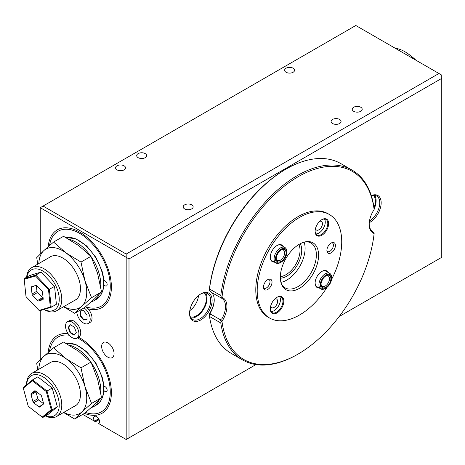 <?xml version="1.0" encoding="UTF-8"?>
<svg xmlns="http://www.w3.org/2000/svg" width="465" height="465" viewBox="0 0 465 465"><rect width="100%" height="100%" fill="white"/><g stroke="black" fill="none" stroke-linecap="round" stroke-linejoin="round"><path stroke-width="0.7" d="M34.747 390.809L34.602 390.891A1.494 0.86 60 0 1 34.672 390.844A1.494 0.86 60 0 1 35.59 391.036L40.804 395.058A1.494 0.86 60 0 1 41.623 396.302L43.472 403.091A1.494 0.86 60 0 1 43.524 403.748A1.494 0.86 60 0 1 43.297 404.195L39.932 406.956A1.494 0.86 60 0 1 39.862 407.009A1.494 0.86 60 0 1 38.938 406.817L42.861 404.55M45.622 415.85A23.111 13.346 -120 0 0 59.02 408.101A23.111 13.346 -120 0 0 45.605 378.626A23.111 13.346 -120 0 0 26.784 383.241A23.111 13.346 -120 0 0 26.61 384.788M26.557 384.828L26.557 384.77A24.907 14.38 60 0 1 26.801 381.544A24.907 14.38 60 0 1 31.719 373.372A24.907 14.38 60 0 1 52.237 381.521A24.907 14.38 60 0 1 61.537 408.334A24.907 14.38 60 0 1 56.62 416.506A24.907 14.38 60 0 1 45.442 415.954M52.22 388.013L37.781 376.877L32.567 379.888L47.006 391.024L52.22 388.013L57.34 406.805L48.023 414.466L42.809 417.477L52.127 409.816L57.34 406.805M23.308 388.159L23.25 387.548L32.567 379.888L32.318 380.759L23.308 388.159L28.26 406.329L42.216 417.093L51.226 409.688L46.273 391.524L32.318 380.759M46.273 391.524L47.006 391.024L52.127 409.816L51.226 409.688M34.602 390.891L31.236 393.657L35.671 391.1M35.933 391.303A1.494 0.86 -120 0 0 35.991 391.914L37.839 398.697A1.494 0.86 -120 0 0 38.659 399.947L33.724 402.795L38.938 406.817M33.724 402.795A1.494 0.86 60 0 1 32.91 401.545L37.839 398.697M35.991 391.914L31.062 394.762L32.91 401.545M31.062 394.762A1.494 0.86 60 0 1 31.236 393.657M42.216 417.093L42.809 417.477M38.659 399.947L43.53 403.701M36.346 285.411L36.944 291.166A1.494 0.86 -120 0 0 37.584 292.502L42.46 297.676A1.494 0.86 -120 0 0 43.007 298.071A1.494 0.86 -120 0 0 43.117 298.112M43.14 298.338L38.578 300.971A1.494 0.86 60 0 1 38.072 300.919A1.494 0.86 60 0 1 37.531 300.524L42.46 297.676M44.059 309.423A23.111 13.346 -120 0 0 44.983 309.853A23.111 13.346 -120 0 0 59.107 296.885A23.111 13.346 -120 0 0 40.815 270.014A23.111 13.346 -120 0 0 26.86 277.082M26.633 277.21A24.907 14.38 60 0 1 31.719 267.637A24.907 14.38 60 0 1 41.926 267.735A24.907 14.38 60 0 1 59.973 289.364A24.907 14.38 60 0 1 56.62 310.771A24.907 14.38 60 0 1 46.413 310.667A24.907 14.38 60 0 1 44.169 309.533L44.001 309.44M35.462 275.937L24.209 279.349L26.011 296.6L39.072 310.44L50.325 307.028L48.523 289.776L35.462 275.937L35.822 275.1L49.331 289.416L51.197 307.26L56.41 304.25L54.545 286.405L41.036 272.089L29.394 275.617L24.18 278.628L35.822 275.1L41.036 272.089M48.523 289.776L54.545 286.405M50.325 307.028L51.197 307.26L39.554 310.789L39.072 310.44M38.578 300.971L42.786 299.698A1.494 0.86 60 0 0 42.89 299.652A1.494 0.86 60 0 0 43.193 298.809L42.518 292.363A1.494 0.86 60 0 0 41.879 291.02L36.997 285.853A1.494 0.86 60 0 0 35.95 285.405L31.748 286.678A1.494 0.86 60 0 0 31.643 286.725A1.494 0.86 60 0 0 31.341 287.568L32.015 294.014L36.944 291.166M37.584 292.502L32.655 295.351L37.531 300.524M32.655 295.351A1.494 0.86 60 0 1 32.015 294.014M24.209 279.349L24.18 278.628M85.798 306.807A43.233 24.959 -120 0 0 101.306 306.133A43.233 24.959 -120 0 0 107.932 271.49A43.233 24.959 -120 0 0 79.689 233.395A43.233 24.959 -120 0 0 58.073 231.25A43.233 24.959 -120 0 0 49.528 245.526M85.601 412.478A43.233 24.959 -120 0 0 101.306 411.874A43.233 24.959 -120 0 0 107.932 377.231A43.233 24.959 -120 0 0 79.689 339.13A43.233 24.959 -120 0 0 77.37 337.898M69.332 335.242A43.233 24.959 -120 0 0 58.073 336.991A43.233 24.959 -120 0 0 49.528 351.261M200.845 293.909L200.845 293.909A15.938 9.201 -60 0 1 212.116 300.413A15.938 9.201 -60 0 1 200.845 319.937A15.938 9.201 -60 0 1 189.575 313.427A15.938 9.201 -60 0 1 200.845 293.909L200.845 293.909M189.581 313.015A14.944 8.626 120 0 0 192.673 319.455A14.944 8.626 120 0 0 200.142 318.717A14.944 8.626 120 0 0 209.901 305.551A14.944 8.626 120 0 0 207.611 293.578A14.944 8.626 120 0 0 200.491 294.124M371.291 195.602A15.938 9.201 -60 0 1 381.149 203.629A15.938 9.201 -60 0 1 369.902 222.334A15.938 9.201 -60 0 1 369.274 222.677M369.501 220.933A14.944 8.626 120 0 0 379.016 207.75A14.944 8.626 120 0 0 376.667 195.974A14.944 8.626 120 0 0 371.332 195.73M82.7 414.402L94.482 421.151A4.185 2.418 60 0 1 94.505 416.355A4.185 2.418 60 0 1 96.598 416.564A4.185 2.418 60 0 1 99.324 420.232A4.185 2.418 60 0 1 98.708 423.592L126.178 439.501L126.178 257.308L40.246 207.692L40.246 254.024M192.214 303.54A8.469 4.888 120 0 0 193.603 301.14M190.406 316.88A13.944 8.05 120 0 0 196.48 315.787A13.944 8.05 120 0 0 205.344 304.273A13.944 8.05 120 0 0 204.251 292.904M189.819 310.62A13.944 8.05 120 0 0 198.532 295.519M373.988 207.779A13.944 8.05 120 0 0 373.302 195.3M107.868 342.874A8.765 5.063 -120 0 0 103.48 342.438A8.765 5.063 -120 0 0 102.137 349.465A8.765 5.063 -120 0 0 107.868 357.19A8.765 5.063 -120 0 0 112.251 357.62A8.765 5.063 -120 0 0 113.594 350.598A8.765 5.063 -120 0 0 107.868 342.874M360.747 107.241A4.981 2.877 0 0 0 355.318 106.619A4.981 2.877 0 0 0 352.243 109.275A4.981 2.877 0 0 0 353.702 111.309A4.981 2.877 0 0 0 359.131 111.931A4.981 2.877 0 0 0 362.206 109.275A4.981 2.877 0 0 0 360.747 107.241M293.124 68.198A4.981 2.877 0 0 0 287.696 67.576A4.981 2.877 0 0 0 284.621 70.232A4.981 2.877 0 0 0 286.08 72.267A4.981 2.877 0 0 0 291.509 72.889A4.981 2.877 0 0 0 294.583 70.232A4.981 2.877 0 0 0 293.124 68.198M124.068 165.802A4.981 2.877 0 0 0 118.639 165.18A4.981 2.877 0 0 0 115.564 167.836A4.981 2.877 0 0 0 117.023 169.87A4.981 2.877 0 0 0 122.452 170.492A4.981 2.877 0 0 0 125.527 167.836A4.981 2.877 0 0 0 124.068 165.802M191.69 204.844A4.981 2.877 0 0 0 186.262 204.222A4.981 2.877 0 0 0 183.187 206.879A4.981 2.877 0 0 0 184.646 208.913A4.981 2.877 0 0 0 190.075 209.535A4.981 2.877 0 0 0 193.149 206.879A4.981 2.877 0 0 0 191.69 204.844M339.613 119.441A4.981 2.877 0 0 0 334.184 118.819A4.981 2.877 0 0 0 331.109 121.475A4.981 2.877 0 0 0 332.568 123.51A4.981 2.877 0 0 0 337.997 124.132A4.981 2.877 0 0 0 341.072 121.475A4.981 2.877 0 0 0 339.613 119.441M145.196 153.601A4.981 2.877 0 0 0 139.773 152.979A4.981 2.877 0 0 0 136.698 155.636A4.981 2.877 0 0 0 138.157 157.67A4.981 2.877 0 0 0 143.58 158.292A4.981 2.877 0 0 0 146.655 155.636A4.981 2.877 0 0 0 145.196 153.601M374.11 208.983A14.944 8.626 120 0 0 374.61 195.312M191.069 318.002A14.944 8.626 120 0 0 196.48 316.601A14.944 8.626 120 0 0 205.664 305.121A14.944 8.626 120 0 0 205.553 292.915M94.482 421.203L95.186 421.61L99.01 419.401M40.246 310.579L40.246 359.765M438.931 73.487L355.812 25.499L43.059 206.065L126.178 254.053L438.931 73.487L441.75 75.115L441.75 78.37L128.997 258.935L128.997 437.873L255.971 364.566M339.229 316.496L441.75 257.308L441.75 78.37M43.059 206.065L40.246 207.692M128.997 258.935L126.178 257.308L126.178 254.053M126.178 439.501L128.997 437.873M94.482 421.151L98.667 418.738M299.46 244.166A27.051 15.618 -60 0 1 306.29 241.684A27.051 15.618 -60 0 1 318.269 259.4A27.051 15.618 -60 0 1 299.46 288.341A27.051 15.618 -60 0 1 281.592 284.452A27.051 15.618 -60 0 1 299.46 244.166M281.284 283.627A25.901 14.956 120 0 0 285.103 287.87A25.901 14.956 120 0 0 298.053 286.591A25.901 14.956 120 0 0 314.974 263.765A25.901 14.956 120 0 0 311.004 243.009A25.901 14.956 120 0 0 305.418 241.829M267.764 289.474A6.028 3.482 120 0 0 271.955 283.028A6.028 3.482 120 0 0 269.287 279.081A6.028 3.482 120 0 0 267.764 279.634A6.028 3.482 120 0 0 263.783 288.608A6.028 3.482 120 0 0 267.764 289.474M263.556 287.771A4.981 2.877 120 0 0 263.992 288.131A4.981 2.877 120 0 0 266.486 287.882A4.981 2.877 120 0 0 269.735 283.493A4.981 2.877 120 0 0 268.973 279.5A4.981 2.877 120 0 0 268.445 279.302M331.161 252.873A6.028 3.482 120 0 0 335.352 246.427A6.028 3.482 120 0 0 332.678 242.48A6.028 3.482 120 0 0 331.161 243.032A6.028 3.482 120 0 0 327.18 252.007A6.028 3.482 120 0 0 331.161 252.873M326.953 251.17A4.981 2.877 120 0 0 327.389 251.53A4.981 2.877 120 0 0 329.877 251.28A4.981 2.877 120 0 0 333.132 246.892A4.981 2.877 120 0 0 332.37 242.899A4.981 2.877 120 0 0 331.841 242.701M321.873 219.625L321.873 219.625A9.562 5.522 -60 0 1 328.639 223.531A9.562 5.522 -60 0 1 321.873 235.244A9.562 5.522 -60 0 1 315.113 231.338A9.562 5.522 -60 0 1 321.873 219.625L321.873 219.625M315.119 231.088A8.963 5.179 120 0 0 316.973 234.953A8.963 5.179 120 0 0 321.454 234.511A8.963 5.179 120 0 0 327.308 226.606A8.963 5.179 120 0 0 325.936 219.422A8.963 5.179 120 0 0 321.658 219.753M274.228 262.039A9.562 5.522 -60 0 1 270.287 257.221A9.562 5.522 -60 0 1 277.047 245.503L277.047 245.503A9.562 5.522 -60 0 1 283.197 246.508M281.133 262.179A7.969 4.604 120 0 0 286.771 252.419A7.969 4.604 120 0 0 286.068 249.676A7.969 4.604 120 0 0 278.407 251.548A7.969 4.604 120 0 0 276.198 261.667A7.969 4.604 120 0 0 281.133 262.179L280.43 262.586A8.963 5.179 -60 0 1 275.948 263.027A8.963 5.179 -60 0 1 274.879 262.01A8.963 5.179 -60 0 1 276.617 251.617A8.963 5.179 -60 0 1 284.911 247.502L281.11 245.305A8.963 5.179 120 0 0 276.832 245.63M277.047 297.269L277.047 297.269A9.562 5.522 -60 0 1 283.813 301.175A9.562 5.522 -60 0 1 277.047 312.887A9.562 5.522 -60 0 1 270.287 308.981A9.562 5.522 -60 0 1 277.047 297.269L277.047 297.269M270.287 308.731A8.963 5.179 120 0 0 272.141 312.596A8.963 5.179 120 0 0 276.623 312.154A8.963 5.179 120 0 0 282.482 304.25A8.963 5.179 120 0 0 281.11 297.065A8.963 5.179 120 0 0 276.832 297.397M319.054 287.922A9.562 5.522 -60 0 1 315.113 283.098A9.562 5.522 -60 0 1 321.873 271.386L321.873 271.386A9.562 5.522 -60 0 1 328.023 272.391M325.959 288.062A7.969 4.604 120 0 0 331.597 278.303A7.969 4.604 120 0 0 326.32 274.856A7.969 4.604 120 0 0 320.339 284.388A7.969 4.604 120 0 0 325.605 288.254A7.969 4.604 120 0 0 325.959 288.062L325.256 288.469A8.963 5.179 -60 0 1 324.855 288.684A8.963 5.179 -60 0 1 320.774 288.91A8.963 5.179 -60 0 1 319.478 281.47A8.963 5.179 -60 0 1 325.657 273.612A8.963 5.179 -60 0 1 329.737 273.385L325.936 271.188A8.963 5.179 120 0 0 321.658 271.514M280.912 282.354A25.901 14.956 120 0 0 286.783 280.081A25.901 14.956 120 0 0 304.133 242.143M315.886 233.907A8.963 5.179 120 0 0 318.914 233.046A8.963 5.179 120 0 0 324.483 219.009M271.06 311.55A8.963 5.179 120 0 0 274.088 310.69A8.963 5.179 120 0 0 279.657 296.653M319.682 221.311A4.981 2.877 -60 0 1 321.408 221.41A4.981 2.877 -60 0 1 322.169 225.403A4.981 2.877 -60 0 1 318.914 229.791A4.981 2.877 -60 0 1 316.427 230.036A4.981 2.877 -60 0 1 315.479 228.594M274.856 298.954A4.981 2.877 -60 0 1 276.582 299.053A4.981 2.877 -60 0 1 277.343 303.046A4.981 2.877 -60 0 1 274.088 307.435A4.981 2.877 -60 0 1 271.601 307.679A4.981 2.877 -60 0 1 270.653 306.237M327.035 287.324A59.77 34.509 -60 0 1 299.46 315.055A59.77 34.509 -60 0 1 269.578 318.019A59.77 34.509 -60 0 1 260.417 270.124A59.77 34.509 -60 0 1 299.46 217.451A59.77 34.509 -60 0 1 329.348 214.493A59.77 34.509 -60 0 1 331.493 279.599M315.119 282.848A8.963 5.179 120 0 0 316.973 286.713L320.774 288.91M270.287 256.971A8.963 5.179 120 0 0 272.141 260.836L275.948 263.027M103.625 390.054A2.988 1.726 -120 0 0 106.543 391.658A2.988 1.726 -120 0 0 107.159 390.292A2.988 1.726 -120 0 0 106.032 387.485A2.988 1.726 -120 0 0 103.852 386.369M84.473 413.379A44.826 25.883 -120 0 0 102.102 413.251A44.826 25.883 -120 0 0 111.385 392.733A44.826 25.883 -120 0 0 78.568 337.206M68.123 333.678A44.826 25.883 -120 0 0 57.276 335.608A44.826 25.883 -120 0 0 48.162 352.453M103.625 284.313A2.988 1.726 -120 0 0 106.543 285.923A2.988 1.726 -120 0 0 107.159 284.557A2.988 1.726 -120 0 0 106.032 281.744A2.988 1.726 -120 0 0 103.852 280.633M88.129 308.847A44.826 25.883 -120 0 0 102.102 307.516A44.826 25.883 -120 0 0 111.385 286.992A44.826 25.883 -120 0 0 91.82 241.881A44.826 25.883 -120 0 0 57.276 229.873A44.826 25.883 -120 0 0 48.162 246.717M415.71 60.078A29.888 17.252 -120 0 0 413.321 57.881L413.362 57.881A29.684 17.141 60 0 1 415.826 60.148M410.979 56.038A29.684 17.141 60 0 1 413.362 57.881L413.182 57.765A29.888 17.252 -120 0 0 411.107 56.143M414.303 59.264A35.863 20.704 -120 0 0 404.841 51.691L405.12 51.853A35.462 20.477 60 0 1 414.53 59.398M405.12 51.853L404.841 51.691A35.863 20.704 -120 0 0 395.378 48.343M49.22 363.27A25.005 14.438 60 0 1 50.284 362.537A25.005 14.438 60 0 1 79.126 385.828A25.005 14.438 60 0 1 75.284 405.846A25.005 14.438 60 0 1 74.121 406.404M38.857 369.251A33.869 19.553 60 0 1 43.797 356.376A33.869 19.553 60 0 1 65.931 358.596L53.574 347.803L43.797 356.376L36.718 363.392L37.775 369.873M63.554 412.507L74.691 419.023L81.77 412.007L91.547 403.44L84.921 386.409A33.869 19.553 60 0 1 81.77 412.007A33.869 19.553 60 0 1 63.757 412.385M84.921 386.409A33.869 19.553 -120 0 0 65.931 358.596L80.986 367.827L84.921 386.409M53.574 347.803L63.554 342.042L78.608 351.273L90.971 362.066L97.598 379.091L101.527 397.674L94.453 404.69L84.677 413.263L74.691 419.023M90.971 362.066L80.986 367.827M101.527 397.674L91.547 403.44M49.22 257.529A25.005 14.438 60 0 1 50.284 256.802A25.005 14.438 60 0 1 79.126 280.093A25.005 14.438 60 0 1 75.284 300.105A25.005 14.438 60 0 1 74.121 300.663M38.857 263.516A33.869 19.553 60 0 1 43.797 250.635A33.869 19.553 60 0 1 65.931 252.855L53.574 242.067L43.797 250.635L36.718 257.651L37.775 264.137M63.554 306.766L74.691 313.288L81.77 306.272L91.547 297.699L84.921 280.674A33.869 19.553 60 0 1 81.77 306.272A33.869 19.553 60 0 1 63.757 306.65M84.921 280.674A33.869 19.553 -120 0 0 65.931 252.855L80.986 262.091L84.921 280.674M53.574 242.067L63.554 236.301L78.608 245.537L90.971 256.325L97.598 273.356L101.527 291.939L94.453 298.949L84.677 307.522L74.691 313.288M90.971 256.325L80.986 262.091M101.527 291.939L91.547 297.699M209.512 316.462A109.577 63.263 120 0 0 231.291 353.423L242.561 359.933A109.577 63.263 -60 0 1 220.782 322.966L209.512 316.462L209.297 314.026A18.926 10.928 120 0 0 214.226 299.611M329.348 214.493L327.935 213.679A59.77 34.509 120 0 0 298.053 216.638A59.77 34.509 120 0 0 259.005 269.311A59.77 34.509 120 0 0 268.166 317.206L269.578 318.019M298.053 354.098A108.583 62.688 120 0 0 374.127 233.5A18.926 10.928 -60 0 1 369.198 224.368A18.926 10.928 -60 0 1 374.127 209.541A108.583 62.688 120 0 0 298.053 176.781A108.583 62.688 120 0 0 221.979 297.379A18.926 10.928 -60 0 1 221.979 321.344A108.583 62.688 120 0 0 298.053 354.098L297.35 354.504A109.577 63.263 -60 0 1 242.561 359.933M352.139 170.138L340.868 163.628A109.577 63.263 120 0 0 286.08 169.057A109.577 63.263 120 0 0 209.512 289.003L220.782 295.513A109.577 63.263 -60 0 1 297.35 175.561A109.577 63.263 -60 0 1 352.139 170.138A109.577 63.263 -60 0 1 373.912 207.099L374.127 209.541M220.782 295.513L221.328 297.152L221.979 297.379M211.168 292.235A17.932 10.352 -60 0 1 214.231 300.006A17.932 10.352 -60 0 1 210.657 312.265L210.848 314.259L220.055 319.571L221.927 318.769A17.932 10.352 120 0 0 221.927 298.391L210.848 292.049L209.297 290.061A108.583 62.688 -60 0 1 285.37 169.463L286.08 169.057M209.297 290.189L209.512 289.003M221.979 321.344L221.328 321.548L220.782 322.966M373.947 233.145L374.127 233.5M221.822 297.42L221.927 298.391L221.613 298.21M209.32 290.224L210.657 291.881A17.932 10.352 -60 0 1 210.744 291.939M369.204 223.95A17.932 10.352 120 0 0 372.773 231.68L372.262 231.326M374.133 233.378L372.628 231.57M221.822 321.309L221.927 318.769M221.328 321.548L220.055 319.571M220.055 297.368L221.328 297.152M209.32 314.613L210.848 314.259M209.297 314.078L210.657 312.265M67.489 321.745L69.326 320.687A9.463 5.464 60 0 1 77.556 324.32A9.463 5.464 60 0 1 78.788 337.079L76.958 338.136A9.463 5.464 60 0 1 68.721 334.504A9.463 5.464 60 0 1 67.489 321.745A9.463 5.464 60 0 1 75.725 325.378A9.463 5.464 60 0 1 76.958 338.136M70.285 324.692L68.157 327.465L70.093 332.713L74.162 335.189L76.289 332.417L74.354 327.168L70.285 324.692M70.448 324.791L68.582 327.221L70.517 332.469L74.423 334.847M70.517 332.469L70.093 332.713M68.582 327.221L68.157 327.465M85.641 306.708A9.463 5.464 60 0 1 91.564 315.055A9.463 5.464 60 0 1 90.059 322.437L88.228 323.495A9.463 5.464 60 0 1 83.497 323.03A9.463 5.464 60 0 1 76.824 312.056M84.02 307.9A9.463 5.464 60 0 1 89.774 316.252A9.463 5.464 60 0 1 88.228 323.495M79.974 310.916L79.974 315.613L83.497 319.996L87.013 319.682L87.013 314.985L83.491 310.603L79.974 310.916M80.393 310.882L80.393 315.369L83.915 319.751L87.013 319.472M83.915 319.751L83.497 319.996M80.393 315.369L79.974 315.613M323.192 278.442A5.975 3.453 -60 0 1 321.879 280.715M326.273 275.693A6.975 4.028 -60 0 1 330.882 279.076A6.975 4.028 -60 0 1 325.645 287.417A6.975 4.028 -60 0 1 321.03 284.4A6.975 4.028 -60 0 1 325.959 275.861A6.975 4.028 -60 0 1 326.273 275.693M321.042 283.97A5.975 3.453 120 0 0 322.268 286.324A5.975 3.453 120 0 0 324.989 286.173A5.975 3.453 120 0 0 329.11 280.936A5.975 3.453 120 0 0 328.244 275.972A5.975 3.453 120 0 0 325.593 276.088M329.737 273.385A8.963 5.179 -60 0 1 331.597 277.489L331.597 278.303M278.366 252.559A5.975 3.453 -60 0 1 277.053 254.832M284.911 247.502A8.963 5.179 -60 0 1 285.981 248.525A8.963 5.179 -60 0 1 286.771 251.606L286.771 252.419M285.452 250.426A6.975 4.028 -60 0 1 283.516 259.278A6.975 4.028 -60 0 1 276.815 260.917A6.975 4.028 -60 0 1 276.204 258.517A6.975 4.028 -60 0 1 281.133 249.978A6.975 4.028 -60 0 1 285.452 250.426M276.216 258.087A5.975 3.453 120 0 0 276.727 259.761A5.975 3.453 120 0 0 277.442 260.441A5.975 3.453 120 0 0 282.97 257.697A5.975 3.453 120 0 0 284.127 250.769A5.975 3.453 120 0 0 283.418 250.089A5.975 3.453 120 0 0 280.767 250.205M34.137 285.952L31.341 287.568M300.262 243.724A21.117 12.195 -60 0 1 286.783 276.175A21.117 12.195 -60 0 1 280.349 278.209M280.343 276.605A19.925 11.503 120 0 0 285.94 274.716A19.925 11.503 120 0 0 298.867 244.52M91.245 256.907A34.863 20.129 60 0 1 98.952 273.013A34.863 20.129 60 0 1 100.754 287.033M99.062 294.502A34.863 20.129 60 0 1 93.599 300.925L91.035 302.041M65.635 237.417L75.905 238.818L86.641 245.944L95.935 257.401L102.073 271.037C105.758 284.656 103.869 294.078 96.418 299.297A34.863 20.129 -120 0 0 101.771 271.386A34.863 20.129 -120 0 0 65.693 237.452M69.122 239.376A34.863 20.129 60 0 1 90.524 255.872M91.245 362.648A34.863 20.129 60 0 1 98.952 378.748A34.863 20.129 60 0 1 100.754 392.768M99.062 400.243A34.863 20.129 60 0 1 93.599 406.66L91.035 407.776M65.635 343.158L75.905 344.553L86.641 351.68L95.935 363.136L102.073 376.772C105.758 390.397 103.869 399.813 96.418 405.032A34.863 20.129 -120 0 0 101.771 377.121A34.863 20.129 -120 0 0 65.693 343.187M69.122 345.117A34.863 20.129 60 0 1 90.524 361.613M76.353 405.114L56.62 416.506M51.446 361.979L31.719 373.372M51.446 256.244L31.719 267.637M76.353 299.379L56.62 310.771M99.126 419.668L95.476 421.778M96.418 299.297L93.599 300.925M96.418 405.032L93.599 406.66"/></g></svg>

